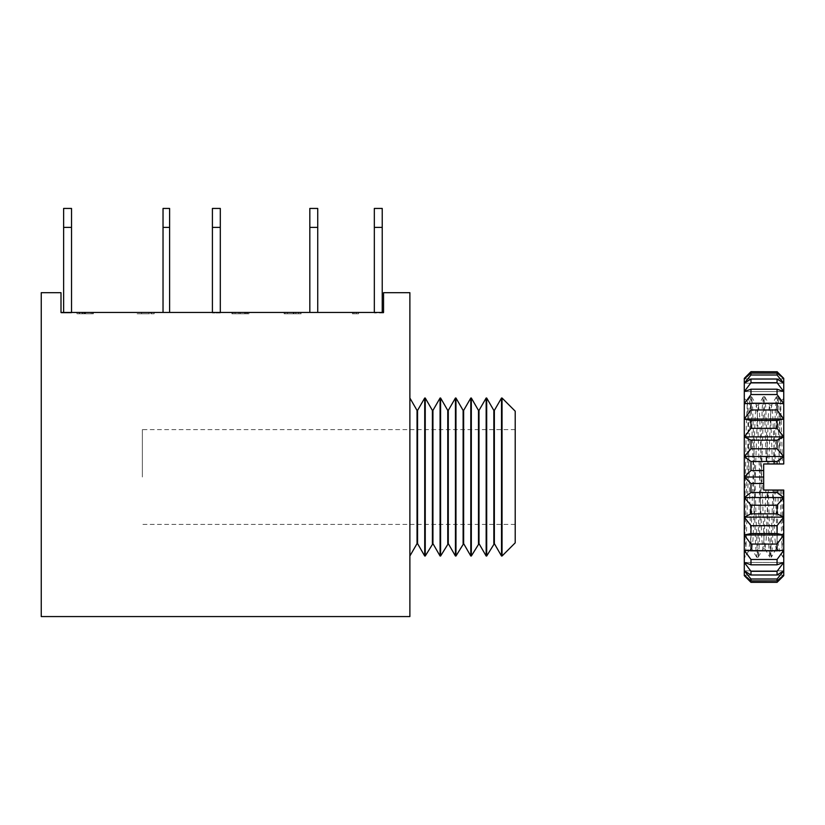 <?xml version="1.0" encoding="UTF-8"?>
<svg xmlns="http://www.w3.org/2000/svg" width="825" height="825" viewBox="0 0 825 825"><rect width="100%" height="100%" fill="white"/><g stroke="black" fill="none" stroke-linecap="round" stroke-linejoin="round"><path stroke-width="0.62" stroke-dasharray="4.12 3.09" d="M744.294 575.664L744.294 398.423L744.294 531.403L746.336 424.524L747.409 401.538L744.294 398.423M750.977 470.518L763.682 470.518L763.682 477.015L744.294 477.015L744.294 456.503L750.977 461.495L750.977 470.518L744.294 477.015L744.294 533.332L746.099 548.027L748.337 551.461L750.977 536.673L750.977 548.903L747.409 401.538M746.873 477.015L749.069 407.509L750.173 396.753L751.266 407.509L755.648 546.511L756.752 557.267L757.845 546.511L762.238 407.509L763.228 396.846L764.435 407.509L766.301 463.97L767.642 463.97L765.765 407.509L764.672 396.753L763.568 407.509L759.186 546.511L758.196 557.174L756.989 546.511L752.606 407.509L751.606 396.846L750.41 407.509L746.017 546.511L745.027 557.174L744.294 553.864L744.294 557.267L744.294 553.008L746.873 477.015M750.977 536.673L755.236 414.748L756.329 405.116L757.433 414.748L761.815 539.272L762.919 548.903L764.012 539.272L765.847 490.05L768.281 490.05L763.682 490.05L777.057 490.05L777.057 492.525L750.977 492.525L750.977 483.502L744.294 477.015M750.977 541.901L751.926 548.903L753.019 539.272L757.412 414.748L758.392 405.209L759.608 414.748L763.991 539.272L764.971 548.811L766.188 539.272L768.013 490.05M750.977 461.495L777.057 461.495L777.057 463.97L783.75 463.97L783.75 398.423L783.75 463.97L778.748 463.97L780.615 401.558L782.482 463.97L783.75 463.97L783.75 456.503L744.294 456.503L744.294 378.366M744.294 553.008L744.294 531.403M750.977 582.347L744.294 575.118L750.977 580.893L750.977 579.006L744.294 570.828L750.977 574.994L750.977 571.302L744.294 562.444L750.977 564.816L750.977 559.484L744.294 550.327L750.977 550.801L750.977 544.057L744.294 534.992L744.294 553.864M750.977 371.673L744.294 378.902L750.977 373.127L750.977 375.014L744.294 383.192L750.977 379.026L750.977 382.718L744.294 391.576L750.977 389.204L750.977 394.536L744.294 403.703L750.977 403.219L750.977 409.963L744.294 419.028L750.977 420.461L750.977 428.319L744.294 436.889L750.977 440.179L750.977 448.81L744.294 456.503M750.977 544.057L777.057 544.057L783.75 534.992L744.294 534.992L750.977 533.558L750.977 525.7L744.294 517.131L750.977 513.851L750.977 505.22L744.294 497.527L750.977 492.525M777.057 371.673L750.977 371.776M750.977 373.127L777.057 373.127L777.057 375.014L750.977 375.014M750.977 379.026L777.057 379.026L777.057 382.718L750.977 382.718M750.977 389.204L777.057 389.204L777.057 394.536L750.977 394.536M750.977 403.219L777.057 403.219L777.057 409.963L750.977 409.963M750.977 420.461L777.057 420.461L777.057 428.319L750.977 428.319M750.977 440.179L777.057 440.179L777.057 448.81L750.977 448.81M777.057 463.97L763.682 463.97L763.682 490.05L763.682 483.502L750.977 483.502M763.682 477.015L763.682 483.502M750.977 505.22L777.057 505.22L777.057 513.851L750.977 513.851M750.977 525.7L777.057 525.7L777.057 533.558L750.977 533.558M777.057 544.057L777.057 550.801L750.977 550.801M750.977 559.484L777.057 559.484L777.057 564.816L750.977 564.816M750.977 571.302L777.057 571.302L777.057 574.994L750.977 574.994M750.977 579.006L777.057 579.006L777.057 580.893L750.977 580.893M750.977 582.254L777.057 582.347M777.057 490.05L783.75 490.05L772.881 490.05L771.014 546.511L769.911 557.267L768.817 546.511L766.951 490.05M767.642 463.97L772.427 463.97L770.591 414.748L769.498 405.116L768.405 414.748L766.569 463.97L763.682 463.97L763.682 490.05M780.687 401.589L777.944 396.846L778.934 407.509L780.801 463.97L772.427 463.97M777.057 403.219L783.75 403.703L744.294 403.703L783.75 403.703L783.75 391.576L744.294 391.576L783.75 391.576L783.75 383.192L744.294 383.192L783.75 383.192L783.75 378.902L744.294 378.902L783.75 378.902L783.75 378.366M777.057 373.127L783.75 378.902L777.057 371.776M777.057 379.026L783.75 383.192L777.057 375.014M777.057 389.204L783.75 391.576L777.057 382.718M777.057 420.461L783.75 419.028L783.75 403.703L777.057 394.536M777.057 440.179L783.75 436.889L783.75 419.028L777.057 409.963M783.75 419.028L744.294 419.028M777.057 448.81L783.75 456.503L783.75 436.889L777.057 428.319M783.75 436.889L744.294 436.889M783.75 456.503L777.057 461.495M778.748 463.97L766.569 463.97M777.057 492.525L783.75 497.527L744.294 497.527M777.057 505.22L783.75 497.527L783.75 490.05L778.79 490.05M777.057 525.7L783.75 517.131L783.75 497.527M777.057 559.484L783.75 550.327L783.75 517.131L777.057 513.851M783.75 517.131L744.294 517.131M783.75 534.992L777.057 533.558M777.057 571.302L783.75 562.444L783.75 550.327L777.057 550.801M783.75 550.327L744.294 550.327L783.75 550.327M777.057 579.006L783.75 570.828L783.75 562.444L777.057 564.816M783.75 562.444L744.294 562.444L783.75 562.444M777.057 582.254L783.75 575.118L783.75 570.828L777.057 574.994M783.75 570.828L744.294 570.828L783.75 570.828M783.75 575.664L777.057 580.893M783.75 575.118L744.294 575.118L783.75 575.118M777.459 490.05L768.281 490.05L770.158 546.511L771.251 557.267L769.911 557.267M774.221 490.05L772.355 546.511L771.251 557.267M774.603 463.97L772.767 414.748L771.674 405.116L770.571 414.748L768.745 463.97M778.305 490.05L777.057 541.303L776.077 548.903L774.984 539.272L773.149 490.05M779.47 463.97L777.593 407.509L776.5 396.753L775.397 407.509L773.53 463.97M782.915 490.05L783.75 553.451L783.75 490.05L783.75 532.373L781.904 547.728L779.615 551.368L777.057 537.415L777.057 548.903L777.057 541.303M777.057 537.415L775.325 490.05M777.944 396.846L776.738 407.509L774.871 463.97M781.45 490.05L783.75 557.267L783.75 553.451L782.977 557.174L781.987 546.511L780.11 490.05M409.881 398.021L409.881 556.009L409.881 398.021M417.563 410.407L417.563 543.613M417.037 410.407L417.037 543.613M424.72 398.021L424.72 556.009M425.246 398.021L425.246 556.009M432.403 410.407L432.403 543.613M432.929 410.407L432.929 543.613M440.602 398.021L440.602 556.009M440.076 398.021L440.076 556.009M447.758 410.407L447.758 543.613M448.284 410.407L448.284 543.613M455.967 398.021L455.967 556.009M455.441 398.021L455.441 556.009M463.114 410.407L463.114 543.613M463.64 410.407L463.64 543.613M470.797 398.021L470.797 556.009M471.323 398.021L471.323 556.009M478.479 410.407L478.479 543.613M479.005 410.407L479.005 543.613M486.162 398.021L486.162 556.009M486.688 398.021L486.688 556.009M493.835 410.407L493.835 543.613M494.361 410.407L494.361 543.613M501.517 398.021L501.517 556.009M502.043 398.021L502.043 556.009M142.364 477.015L142.364 429.619L142.364 477.015M515.212 477.015L515.212 429.619L515.212 477.015M60.998 312.438L60.998 312.964L71.528 312.964L60.998 312.964L60.998 312.438L383.553 312.438L383.553 292.689L409.881 292.689L409.881 616.564L41.25 616.564L41.25 292.689L60.998 292.689L60.998 312.438L71.528 312.438L63.628 312.438L63.628 208.436M154.203 312.438L151.305 312.438L154.203 312.438L154.203 313.789L154.203 312.438M149.047 312.438L137.125 312.438L149.047 312.438L149.047 313.789L149.047 312.438L149.047 313.789L149.047 312.438L141.549 312.438L149.047 312.438M293.298 312.438L300.888 312.438L300.888 313.789L289.513 313.789L289.513 312.438L301.218 312.438L284.13 312.438L293.875 312.438L293.875 313.789L298.64 313.789L298.64 312.438L293.298 312.438L293.298 313.789L300.888 313.789M287.347 312.438L287.347 313.789L285.089 313.789L285.089 312.438L298.64 312.438M383.553 312.438L383.553 312.964L383.553 312.438L374.333 312.438L382.233 312.438L382.233 227.391L374.333 227.391L374.333 208.436L382.233 208.436L382.233 227.391M317.728 312.438L309.829 312.438L317.728 312.438L317.728 227.391L309.829 227.391L309.829 208.436L317.728 208.436L317.728 227.391M169.61 312.438L163.03 312.438L169.61 312.438L169.61 227.391L163.03 227.391L163.03 208.436M356.307 312.438L352.43 312.438L356.307 312.438L356.307 313.789L356.307 312.438M240.333 312.438L248.944 312.438L240.333 312.438L240.333 313.789L247.655 313.789L247.655 312.438M231.907 312.438L240.261 312.438L236.115 312.438L236.115 313.789L240.302 313.789L240.261 312.438L240.302 313.789L231.907 313.789L231.907 312.438L234.156 312.438L234.156 313.789L236.115 313.789M91.163 313.789L79.561 313.789L92.452 313.789L92.452 312.438L92.452 313.789L82.541 313.789L93.411 313.789L76.983 313.789L79.231 313.789L79.231 312.438L76.983 312.438L93.411 312.438L79.561 312.438L91.163 312.438L84.779 312.438L84.779 313.789L91.163 313.789L91.163 312.438M220.306 312.438L212.407 312.438L220.306 312.438L220.306 312.964L212.407 312.964L212.407 312.438L212.407 312.964L220.306 312.964L220.306 227.391L212.407 227.391L212.407 208.436M150.841 312.438L150.841 313.789L151.305 312.438L151.305 313.789L154.203 313.789L151.305 313.789L151.305 312.438L151.305 313.789L137.125 313.789L137.125 312.438M137.125 313.789L150.841 313.789M285.089 313.789L293.298 313.789M289.513 313.789L301.218 313.789L301.218 312.438L301.218 313.789L284.13 313.789L284.13 312.438M284.13 313.789L293.875 313.789M298.64 313.789L293.174 313.789L293.174 312.438M293.174 313.789L287.347 313.789M374.333 312.438L374.333 227.391M383.553 312.964L374.333 312.964L383.553 312.964M71.528 312.438L71.528 227.391L63.628 227.391M169.61 208.436L169.61 227.391M353.904 312.438L353.904 313.789L358.566 313.789L358.566 312.438L358.566 313.789L352.43 313.789L352.43 312.438M352.43 313.789L353.904 313.789M235.115 312.438L235.115 313.789L232.867 313.789L232.867 312.438M232.867 313.789L240.333 313.789M247.655 313.789L244.726 313.789L244.726 312.438M244.726 313.789L247.438 313.789L247.438 312.438M247.438 313.789L248.944 313.789L248.944 312.438M248.944 313.789L240.261 313.789L246.685 313.789L246.685 312.438M231.907 313.789L234.156 313.789M246.685 313.789L238.972 313.789L238.972 312.438L238.972 313.789L245.407 313.789L245.407 312.438M245.407 313.789L240.364 313.789L240.364 312.438M240.364 313.789L235.115 313.789M83.892 313.789L83.892 312.438M82.541 313.789L82.541 312.438M85.501 313.789L85.501 312.438M93.411 313.789L93.411 312.438M84.645 313.789L84.645 312.438M76.983 313.789L76.983 312.438M79.231 313.789L84.779 313.789M85.099 313.789L85.099 312.438M79.561 313.789L79.561 312.438M82.139 313.789L82.139 312.438M141.549 313.789L149.047 313.789L141.549 313.789L141.549 312.438M309.829 227.391L309.829 312.438M163.03 227.391L163.03 312.438M515.212 411.18L515.212 542.84M71.528 208.436L71.528 227.391M212.407 312.438L212.407 227.391M220.306 208.436L220.306 227.391M295.804 313.789L295.804 312.438M751.503 396.753L750.173 396.753M758.092 557.267L756.752 557.267M744.923 557.267L744.294 557.267M758.505 405.116L756.329 405.116M751.926 548.903L750.977 548.903L748.069 551.822M764.672 396.753L763.331 396.753M763.228 396.846L758.392 405.209M756.649 557.174L751.812 548.811M750.059 396.846L747.337 401.569M764.971 548.811L769.808 557.174M765.084 548.903L762.919 548.903M748.337 551.461L745.027 557.174M751.606 396.846L756.442 405.209M758.196 557.174L763.032 548.811M764.775 396.846L769.612 405.209M771.674 405.116L769.498 405.116M776.191 548.811L771.354 557.174M776.397 396.846L771.561 405.209M776.077 548.903L777.057 548.903L779.883 551.729M777.841 396.753L776.5 396.753M782.977 557.174L779.615 551.368M783.75 557.267L783.08 557.267M780.615 401.558L783.75 398.423M515.212 429.619L142.364 429.619M515.212 524.411L142.364 524.411"/><path stroke-width="1.24" d="M750.977 409.963L777.057 409.963L783.75 419.028L744.294 419.028L750.977 409.963L750.977 403.219L744.294 403.703L750.977 394.536L750.977 389.204L744.294 391.576L750.977 382.718L750.977 379.026L744.294 383.192L750.977 375.014L750.977 373.127L744.294 378.902L750.977 371.673L744.294 378.366L744.294 575.664L750.977 582.347L744.294 575.118L750.977 580.893L750.977 579.006L744.294 570.828L750.977 574.994L750.977 571.302L744.294 562.444L750.977 564.816L750.977 559.484L744.294 550.327L750.977 550.801L750.977 544.057L744.294 534.992L744.294 533.332M750.977 492.525L777.057 492.525L777.057 490.05L783.75 490.05L783.75 497.527L744.294 497.527L750.977 492.525L750.977 483.502L744.294 477.015L750.977 470.518L750.977 461.495L744.294 456.503L750.977 448.81L750.977 440.179L744.294 436.889L750.977 428.319L750.977 420.461L744.294 419.028M744.294 497.527L750.977 505.22L750.977 513.851L744.294 517.131L750.977 525.7L750.977 533.558L744.294 534.992L783.75 534.992L783.75 575.664L777.057 582.347L750.977 582.254M744.294 477.015L763.682 477.015L763.682 470.518L750.977 470.518M750.977 461.495L777.057 461.495L783.75 456.503L744.294 456.503M766.301 463.97L763.682 463.97L763.682 470.518L763.682 463.97L777.057 463.97L777.057 461.495M750.977 448.81L777.057 448.81L777.057 440.179L750.977 440.179M750.977 428.319L777.057 428.319L777.057 420.461L750.977 420.461M777.057 409.963L777.057 403.219L750.977 403.219M750.977 394.536L777.057 394.536L777.057 389.204L750.977 389.204M750.977 382.718L777.057 382.718L777.057 379.026L750.977 379.026M750.977 375.014L777.057 375.014L777.057 373.127L750.977 373.127M750.977 371.776L777.057 371.776L750.977 371.673M750.977 580.893L777.057 580.893L777.057 579.006L750.977 579.006M750.977 574.994L777.057 574.994L777.057 571.302L750.977 571.302M750.977 564.816L777.057 564.816L777.057 559.484L750.977 559.484M750.977 550.801L777.057 550.801L777.057 544.057L750.977 544.057M750.977 533.558L777.057 533.558L777.057 525.7L750.977 525.7M750.977 513.851L777.057 513.851L777.057 505.22L750.977 505.22M750.977 483.502L763.682 483.502L763.682 477.015M777.057 490.05L763.682 490.05L763.682 483.502M768.013 490.05L772.881 490.05M765.847 490.05L763.682 490.05M777.057 428.319L783.75 436.889L783.75 456.503L777.057 448.81M777.057 463.97L783.75 463.97L783.75 456.503M780.801 463.97L782.482 463.97M777.057 394.536L783.75 403.703L783.75 436.889L777.057 440.179M783.75 436.889L744.294 436.889M783.75 419.028L777.057 420.461M777.057 382.718L783.75 391.576L783.75 403.703L777.057 403.219M777.057 375.014L783.75 383.192L783.75 391.576L777.057 389.204M777.057 371.776L783.75 378.902L783.75 383.192L777.057 379.026M777.057 371.673L783.75 378.366L777.057 373.127M777.057 580.893L783.75 575.118L777.057 582.254M777.057 574.994L783.75 570.828L777.057 579.006M777.057 564.816L783.75 562.444L777.057 571.302M777.057 550.801L783.75 550.327L777.057 559.484M777.057 533.558L783.75 534.992L777.057 544.057M777.057 513.851L783.75 517.131L783.75 534.992M777.057 505.22L783.75 497.527L783.75 517.131L777.057 525.7M783.75 517.131L744.294 517.131M783.75 497.527L777.057 492.525M778.79 490.05L777.459 490.05M417.037 410.407L417.563 410.407L417.563 543.613L417.037 543.613L417.037 410.407L409.881 398.021M417.037 543.613L409.881 556.009M417.563 543.613L424.72 556.009L424.72 398.021L417.563 410.407M432.929 543.613L440.076 556.009L440.076 398.021L432.929 410.407L432.929 543.613L425.246 556.009L425.246 398.021L424.72 398.021M432.403 543.613L432.403 410.407L425.246 398.021M448.284 543.613L455.441 556.009L455.441 398.021L448.284 410.407L448.284 543.613L440.602 556.009L440.602 398.021L440.076 398.021M447.758 543.613L447.758 410.407L440.602 398.021M463.114 543.613L463.114 410.407L463.64 410.407L463.64 543.613L455.967 556.009L455.967 398.021L455.441 398.021M463.64 543.613L470.797 556.009L470.797 398.021L463.64 410.407M478.479 543.613L478.479 410.407L479.005 410.407L479.005 543.613L471.323 556.009L471.323 398.021L470.797 398.021M479.005 543.613L486.162 556.009L486.162 398.021L479.005 410.407M493.835 543.613L493.835 410.407L494.361 410.407L494.361 543.613L486.688 556.009L486.688 398.021L486.162 398.021M494.361 543.613L501.517 556.009L501.517 398.021L494.361 410.407M502.043 398.021L515.212 411.18L515.212 542.84L502.043 556.009L502.043 398.021L501.517 398.021M63.628 208.436L71.528 208.436L63.628 208.436L63.628 312.438L60.998 312.438L60.998 292.689L41.25 292.689L41.25 616.564L409.881 616.564L409.881 292.689L383.553 292.689L383.553 312.438L382.233 312.438L382.233 208.436L374.333 208.436L374.333 312.438M289.513 312.438L285.089 312.438M300.888 312.438L293.875 312.438M383.553 312.438L60.998 312.438M247.438 312.438L246.685 312.438M236.115 312.438L234.156 312.438M84.779 312.438L79.231 312.438M317.728 227.391L317.728 208.436L309.829 208.436L309.829 227.391L317.728 227.391L317.728 312.438M169.61 312.438L169.61 208.436L163.03 208.436L169.61 208.436M309.829 312.438L309.829 227.391M163.03 208.436L163.03 227.391L169.61 227.391M163.03 312.438L163.03 227.391M63.628 227.391L71.528 227.391L71.528 312.438M71.528 227.391L71.528 208.436M212.407 208.436L220.306 208.436L212.407 208.436L212.407 312.438M212.407 227.391L220.306 227.391L220.306 312.438M220.306 227.391L220.306 208.436M374.333 227.391L382.233 227.391M777.057 582.347L750.977 582.347M425.246 556.009L424.72 556.009M440.602 556.009L440.076 556.009M455.967 556.009L455.441 556.009M471.323 556.009L470.797 556.009M486.688 556.009L486.162 556.009M502.043 556.009L501.517 556.009M432.929 410.407L432.403 410.407M448.284 410.407L447.758 410.407M463.114 410.407L455.967 398.021M478.479 410.407L471.323 398.021M493.835 410.407L486.688 398.021"/></g></svg>
